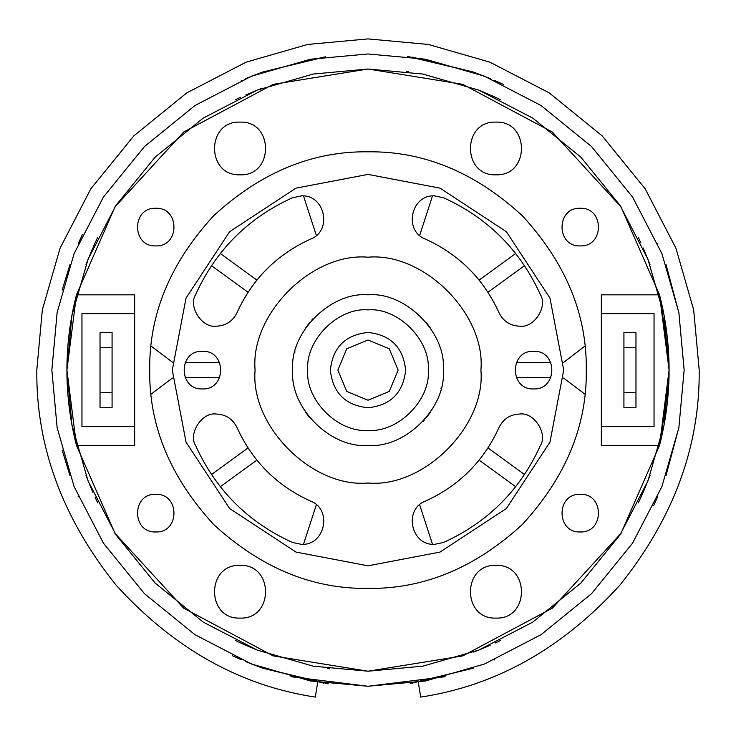 <?xml version="1.0" encoding="UTF-8"?>
<svg xmlns="http://www.w3.org/2000/svg" width="736" height="736" viewBox="0 0 736 736"><rect width="100%" height="100%" fill="white"/><g stroke="black" fill="none" stroke-linecap="round" stroke-linejoin="round"><path stroke-width="1.1" d="M424.175 420.21L423.108 421.378M433.016 408.038L432.474 408.949M430.79 411.617L426.65 417.294M441.177 387.743L441.011 388.415M426.65 322.929L430.79 328.596M432.474 331.264L433.016 332.175M368 332.47C345.304 334.871 332.755 347.41 330.363 370.107C332.755 392.803 345.304 405.352 368 407.744C390.696 405.352 403.245 392.803 405.637 370.107C403.245 347.41 390.696 334.871 368 332.47M368 400.218L346.711 391.396L337.888 370.107L346.711 348.818L368 340.004L389.289 348.818L398.112 370.107L389.289 391.396L368 400.218M316.342 235.474L303.499 195.951M311.825 320.013L312.892 318.835M302.984 332.175L303.526 331.264M305.21 328.596L309.35 322.929M294.823 352.47L294.989 351.799M309.35 417.294L305.21 411.617M303.526 408.949L302.984 408.038M316.342 504.749L303.499 544.263M219.65 362.581L185.15 362.581M248.032 447.966L211.453 474.545M256.882 280.076L220.303 253.497M419.658 235.474L432.501 195.951M479.118 460.147L515.697 486.717M487.968 292.247L524.547 265.678M516.35 362.581L550.85 362.581M248.032 292.247L211.453 265.678M479.118 280.076L515.697 253.497M516.35 377.632L550.85 377.632M487.968 447.966L524.547 474.545M419.658 504.749L432.501 544.263M256.882 460.147L220.303 486.717M219.65 377.632L185.15 377.632M495.963 565.404C529.938 563.96 529.938 619.537 495.963 618.093C461.987 619.537 461.987 563.96 495.963 565.404M495.963 122.121C529.938 120.676 529.938 176.263 495.963 174.818C461.987 176.263 461.987 120.676 495.963 122.121M292.726 370.107C289.358 407.348 330.758 448.748 368 445.381C405.242 448.748 446.642 407.348 443.274 370.107C446.642 332.865 405.242 291.474 368 294.832C330.758 291.474 289.358 332.865 292.726 370.107M307.786 370.107C305.09 399.906 338.21 433.016 368 430.33C397.79 433.016 430.91 399.906 428.214 370.107C430.91 340.317 397.79 307.197 368 309.893C338.21 307.197 305.09 340.317 307.786 370.107M480.912 370.107C485.953 314.244 423.862 252.154 368 257.204C312.138 252.154 250.047 314.244 255.088 370.107C250.047 425.969 312.138 488.069 368 483.018C423.862 488.069 485.953 425.969 480.912 370.107M586.288 370.107C587.043 314.401 565.726 262.945 522.358 215.758C475.162 172.38 423.715 151.073 368 151.818C312.285 151.073 260.838 172.38 213.642 215.758C170.274 262.945 148.957 314.401 149.712 370.107C148.957 425.822 170.274 477.268 213.642 524.464C260.838 567.833 312.285 589.15 368 588.404C423.715 589.15 475.162 567.833 522.358 524.464C565.726 477.268 587.043 425.822 586.288 370.107M563.712 370.107L549.967 298.071L506.386 231.72L440.036 188.14L368 174.404L295.964 188.14L229.614 231.72L186.033 298.071L172.288 370.107L186.033 442.152L229.614 508.493L295.964 552.074L368 565.818L440.036 552.074L506.386 508.493L549.967 442.152L563.712 370.107M669.088 370.107L659.53 294.832L621 206.871L552.377 132.075L462.806 84.336L368 69.018L273.194 84.336L183.623 132.075L115 206.871L76.47 294.832L66.912 370.107C66.921 344.614 70.113 319.525 76.47 294.832L73.25 308.66L76.47 294.832L134.651 294.832L134.651 445.381L76.47 445.381L115 533.352L183.623 608.138L273.194 655.886L368 671.204L462.806 655.886L552.377 608.138L621 533.352L659.53 445.381L669.088 370.107C669.079 395.6 665.887 420.698 659.53 445.381L668.757 384.302L659.53 445.381L601.349 445.381L601.349 294.832L659.53 294.832C665.887 319.525 669.079 344.614 669.088 370.107M498.98 427.542C483.653 461.242 459.135 485.76 425.436 501.087C459.135 485.76 483.653 461.242 498.98 427.542C503.222 418.977 510.122 414.478 519.662 414.028C533.848 411.755 548.118 433.596 540.344 445.676C520.168 490.02 487.913 522.275 443.569 542.45L434.498 544.355C410.918 545.661 403.31 509.358 425.436 501.087C403.31 509.358 410.918 545.661 434.498 544.355M533.6 351.293C557.87 350.253 557.87 389.96 533.6 388.93C557.87 389.96 557.87 350.253 533.6 351.293C509.33 350.253 509.33 389.96 533.6 388.93C509.33 389.96 509.33 350.253 533.6 351.293M237.02 312.68C252.347 278.981 276.865 254.463 310.564 239.126C276.865 254.463 252.347 278.981 237.02 312.68C232.778 321.236 225.878 325.744 216.338 326.195C202.152 328.458 187.882 306.618 195.656 294.538C215.832 250.194 248.087 217.939 292.431 197.763L301.502 195.868C325.082 194.552 332.69 230.856 310.564 239.126C332.69 230.856 325.082 194.552 301.502 195.868M202.4 351.293C226.67 350.253 226.67 389.96 202.4 388.93C226.67 389.96 226.67 350.253 202.4 351.293C178.13 350.253 178.13 389.96 202.4 388.93C178.13 389.96 178.13 350.253 202.4 351.293M301.502 544.355C325.082 545.661 332.69 509.358 310.564 501.087C332.69 509.358 325.082 545.661 301.502 544.355L292.431 542.45C248.087 522.275 215.832 490.02 195.656 445.676C187.882 433.596 202.152 411.755 216.338 414.028C225.878 414.478 232.778 418.977 237.02 427.542C252.347 461.242 276.865 485.76 310.564 501.087C276.865 485.76 252.347 461.242 237.02 427.542M434.498 195.868C410.918 194.552 403.31 230.856 425.436 239.126C403.31 230.856 410.918 194.552 434.498 195.868L443.569 197.763C487.913 217.939 520.168 250.194 540.344 294.538C548.118 306.618 533.848 328.458 519.662 326.195C510.122 325.744 503.222 321.236 498.98 312.68C483.653 278.981 459.135 254.463 425.436 239.126C459.135 254.463 483.653 278.981 498.98 312.68M155.765 208.27C180.026 207.239 180.026 246.946 155.765 245.907C131.496 246.946 131.496 207.239 155.765 208.27M155.765 494.307C180.026 493.276 180.026 532.974 155.765 531.944C131.496 532.974 131.496 493.276 155.765 494.307M240.037 122.121C274.013 120.676 274.013 176.263 240.037 174.818C206.062 176.263 206.062 120.676 240.037 122.121M240.037 565.404C274.013 563.96 274.013 619.537 240.037 618.093C206.062 619.537 206.062 563.96 240.037 565.404M580.235 208.27C604.504 207.239 604.504 246.946 580.235 245.907C555.974 246.946 555.974 207.239 580.235 208.27M580.235 494.307C604.504 493.276 604.504 532.974 580.235 531.944C555.974 532.974 555.974 493.276 580.235 494.307M623.926 392.693L635.968 392.693L635.968 407.744L623.926 407.744L623.926 332.47L635.968 332.47L635.968 347.53L623.926 347.53M635.968 392.693L635.968 347.53M601.349 313.656L654.037 313.656L654.037 426.567L601.349 426.567M112.074 392.693L100.032 392.693L100.032 407.744L112.074 407.744L112.074 332.47L100.032 332.47L100.032 347.53L112.074 347.53M100.032 392.693L100.032 347.53M76.47 445.381C70.113 420.698 66.921 395.6 66.912 370.107L76.47 445.381L73.25 431.563L76.47 445.381M134.651 426.567L81.963 426.567L81.963 313.656L134.651 313.656M36.8 370.107C36.064 446.412 62.413 517.997 115.865 584.872C173.383 648.269 239.862 685.676 315.312 697.093C239.862 685.676 173.383 648.269 115.865 584.872C62.413 517.997 36.064 446.412 36.8 370.107L42.329 309.847L60.058 248.198L90.786 188.876L133.805 135.912L186.76 92.892L246.091 62.164L307.731 44.436L368 38.907L428.269 44.436L489.909 62.164L549.24 92.892L602.195 135.912L645.214 188.876L675.942 248.198L693.671 309.847L699.2 370.107C699.936 446.412 673.587 517.997 620.135 584.872C562.617 648.269 496.138 685.676 420.688 697.093C496.138 685.676 562.617 648.269 620.135 584.872C673.587 517.997 699.936 446.412 699.2 370.107M315.312 697.093L317.704 682.226M420.688 697.093L418.296 682.226M241.813 643.485L244.968 644.911M245.879 645.325L256.432 649.768M235.456 640.458L237.02 641.212M237.71 641.544L240.718 642.97L237.71 641.544M236.9 641.157L235.17 640.32M256.422 649.768L241.325 643.255M329.802 668.766L327.64 668.481M368 69.018L313.214 74.042L257.168 90.16L203.237 118.1L155.094 157.21L115.984 205.353L88.053 259.284L71.935 315.321L66.912 370.107L71.935 424.893L88.053 480.939L115.984 534.87L155.094 583.013L203.237 622.122L257.168 650.063L313.214 666.172L368 671.204L422.786 666.172L478.832 650.063L532.763 622.122L580.906 583.013L620.016 534.87L647.947 480.939L664.065 424.893L669.088 370.107L664.065 315.321L647.947 259.284L620.016 205.353L580.906 157.21L532.763 118.1L478.832 90.16L422.786 74.042L368 69.018M245.852 94.907L256.432 90.454L245.852 94.907M257.011 90.224L262.338 88.164L257.011 90.224M235.465 99.756L236.937 99.038M237.7 98.67L240.709 97.253L237.7 98.67M236.882 99.066L235.299 99.838M94.631 243.92L93.196 247.075M92.791 247.986L85.974 264.666L92.8 247.958M97.649 237.562L96.894 239.126M96.563 239.816L95.137 242.825L96.563 239.816M96.95 239.007L97.796 237.277M93.168 247.121L94.852 243.441M92.8 492.264L85.974 475.548L92.8 492.264M97.649 502.642L96.931 501.17M96.563 500.406L95.137 497.407L96.563 500.406M96.959 501.225L97.732 502.817M290.849 676.697L368 686.256L445.142 676.697M151.036 346.058L172.454 362.176M151.036 394.156L172.454 378.046M657.662 496.782L653.642 505.604L657.662 496.782M638.351 502.651L639.106 501.087M639.437 500.406L640.863 497.389L639.437 500.406M657.662 243.441L657.874 243.929M650.026 264.666L643.2 247.958L650.026 264.666M638.351 237.572L639.069 239.053M639.437 239.807L640.863 242.816L639.437 239.807M650.044 475.493L641.148 496.782M494.675 80.454L503.488 84.465L494.675 80.454M500.544 99.765L498.98 99.001M498.29 98.67L495.282 97.244L498.29 98.67M241.325 80.454L241.822 80.233M245.888 78.494L262.614 72.045L245.677 78.586M490.314 78.586L473.386 72.045L490.553 78.688M479.578 90.454L490.148 94.907L479.568 90.454M490.986 95.284L494.675 96.959M241.325 659.769L232.512 655.748L241.325 659.769M494.675 659.769L494.178 659.98M473.662 652.05L478.989 649.998L473.662 652.05M479.568 649.768L490.148 645.306L479.568 649.768M500.535 640.458L499.063 641.176M498.3 641.544L495.291 642.97L498.3 641.544M245.686 661.636L262.614 668.178L245.447 661.535M78.338 243.441L82.358 234.618L78.338 243.441M78.338 496.782L78.126 496.294M407.716 56.47L473.386 72.045L412.022 57.04M368 53.967L425.528 59.239L484.371 76.158L540.997 105.496L591.551 146.556L632.61 197.11L661.949 253.736L678.868 312.579L684.149 370.107L678.868 427.634L661.949 486.478L632.61 543.104L591.551 593.658L540.997 634.717L484.371 664.056L425.528 680.975L368 686.256L310.472 680.975L251.629 664.056L195.003 634.717L144.449 593.658L103.39 543.104L74.051 486.478L57.132 427.634L51.851 370.107L57.132 312.579L74.051 253.736L103.39 197.11L144.449 146.556L195.003 105.496L251.629 76.158L310.472 59.239L368 53.967M411.967 683.183L473.386 668.178L410.274 683.413M678.932 312.947L666.062 264.73L678.914 312.855M678.914 427.358L666.062 475.493L678.914 427.368M584.964 346.058L563.408 362.581L584.964 346.058M563.546 378.046L584.964 394.156M328.284 683.753L262.614 668.178L323.978 683.174M324.033 57.04L262.614 72.045L325.726 56.801M69.938 475.493L62.137 450.064L69.938 475.493M62.128 290.159L69.938 264.73L62.128 290.159M499.118 641.148L500.701 640.375M499.1 99.056L500.83 99.903M406.198 71.447L408.36 71.732M494.187 96.738L491.032 95.303M639.05 501.207L638.204 502.936M659.53 294.832L668.757 355.911L659.53 294.832M639.041 238.988L638.268 237.406M641.369 496.303L642.804 493.148M643.209 492.237L650.026 475.548"/></g></svg>
